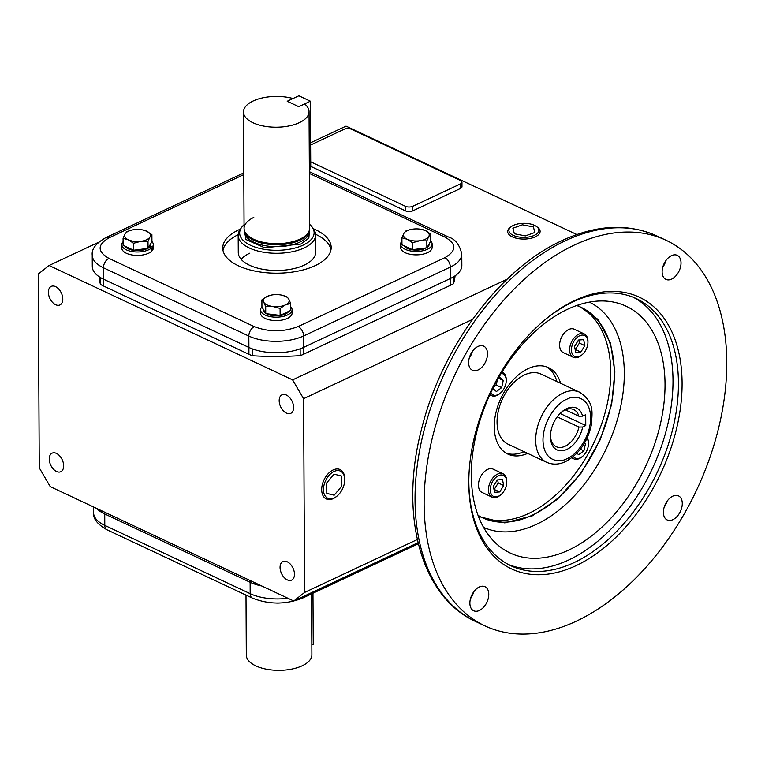 <?xml version="1.0" encoding="UTF-8"?>
<svg xmlns="http://www.w3.org/2000/svg" width="765" height="765" viewBox="0 0 765 765"><rect width="100%" height="100%" fill="white"/><g stroke="black" fill="none" stroke-linecap="round" stroke-linejoin="round"><path stroke-width="1.15" d="M587.262 437.8A12.909 8.119 -64.8 0 1 588.476 442.859A12.909 8.119 -64.8 0 1 588.476 443.069A12.909 8.119 -64.8 0 1 588.476 443.279M586.937 438.508A11.618 7.306 -64.8 0 1 588.476 443.71A11.618 7.306 -64.8 0 1 588.467 443.91A11.618 7.306 -64.8 0 1 582.653 456.284A11.618 7.306 -64.8 0 1 573.387 456.514M582.653 456.284L582.022 456.829A12.909 8.119 -64.8 0 1 573.827 458.847A12.909 8.119 -64.8 0 1 572.105 457.547M584.623 442.916L585.483 443.662L583.886 450.824L578.627 454.745L576.906 453.224M580.406 449.189L583.886 450.824M584.47 443.193L585.483 443.662M582.127 354.731L581.486 355.276A12.909 8.119 -64.8 0 1 578.837 357.006A12.909 8.119 -64.8 0 1 573.291 357.293A12.909 8.119 -64.8 0 1 570.068 346.057A12.909 8.119 -64.8 0 1 578.723 334.209A12.909 8.119 -64.8 0 1 584.269 333.923A12.909 8.119 -64.8 0 1 587.95 341.515L587.941 342.357A11.618 7.306 -64.8 0 1 582.127 354.731A11.618 7.306 -64.8 0 1 579.746 356.289A11.618 7.306 -64.8 0 1 571.436 349.911A11.618 7.306 -64.8 0 1 579.631 335.778A11.618 7.306 -64.8 0 1 587.941 342.357M584.269 333.923L574.266 329.227A12.909 8.119 115.2 0 0 568.72 329.514A12.909 8.119 115.2 0 0 560.076 341.362A12.909 8.119 115.2 0 0 563.298 352.598L573.291 357.293M584.843 345.637L580.884 352.034L575.729 352.426L574.534 346.43L578.483 340.033L583.647 339.641L584.843 345.637L579.392 343.074L578.78 340.014M575.146 349.5L580.884 352.034M575.433 349.471L579.392 343.074M500.96 494.63L500.32 495.165A12.909 8.119 -64.8 0 1 497.671 496.896A12.909 8.119 -64.8 0 1 492.125 497.183A12.909 8.119 -64.8 0 1 488.902 485.957A12.909 8.119 -64.8 0 1 497.556 474.109A12.909 8.119 -64.8 0 1 503.102 473.822A12.909 8.119 -64.8 0 1 506.784 481.415L506.774 482.246A11.618 7.306 -64.8 0 1 500.96 494.63A11.618 7.306 -64.8 0 1 498.579 496.189A11.618 7.306 -64.8 0 1 490.269 489.801A11.618 7.306 -64.8 0 1 498.474 475.667A11.618 7.306 -64.8 0 1 506.774 482.246M503.102 473.822L493.109 469.127A12.909 8.119 115.2 0 0 487.563 469.414A12.909 8.119 115.2 0 0 478.909 481.262A12.909 8.119 115.2 0 0 482.132 492.497L492.125 497.183M493.368 486.32L497.327 479.932L502.481 479.531L503.676 485.536L499.727 491.933L494.563 492.325L493.368 486.32M493.98 489.39L499.727 491.933M494.267 489.37L498.225 482.973L503.676 485.536M498.225 482.973L497.613 479.904M502.567 372.268L502.031 372.01A12.909 8.119 -64.8 0 1 502.567 372.268A12.909 8.119 -64.8 0 1 506.248 379.65A12.909 8.119 -64.8 0 1 506.248 379.861A12.909 8.119 -64.8 0 1 506.248 380.071M501.171 373.416A11.618 7.306 -64.8 0 1 506.248 380.501A11.618 7.306 -64.8 0 1 506.239 380.693A11.618 7.306 -64.8 0 1 500.425 393.076A11.618 7.306 -64.8 0 1 490.805 392.751M500.425 393.076L499.794 393.621A12.909 8.119 -64.8 0 1 491.599 395.639A12.909 8.119 -64.8 0 1 490.002 394.472M498.445 378.063L499.583 377.222L503.255 380.454L501.658 387.616L496.399 391.537L492.899 388.448M498.388 378.168L503.255 380.454M501.658 387.616L496.208 385.053L497.317 380.081M493.655 386.956L496.208 385.053M246.005 595.094L246.311 655.117A32.79 15.396 -0.3 0 0 266.526 669.212A32.79 15.396 -0.3 0 0 302.185 665.789A32.79 15.396 -0.3 0 0 311.891 654.773L311.575 593.889M311.843 645.01L313.239 644.35L312.971 593.229M276.184 603.04A12.909 6.063 -0.3 0 0 279.588 603.011M261.888 586.028A38.728 18.178 179.7 0 1 250.126 582.27L104.738 513.984A38.728 18.178 179.7 0 1 96.725 508.457M478.479 516.49L504.747 522.897L532.373 515.811L557.111 499.497L581.037 473.258L600.229 439.732L611.665 404.303L614.869 371.972L610.518 343.15L597.876 319.34L577.738 305.149M241.147 259.325A38.728 18.178 179.7 0 1 249.811 253.177A38.728 18.178 -0.3 0 0 241.147 259.325M56.505 471.479A10.251 6.349 64.9 0 1 49.629 462.07A10.251 6.349 64.9 0 1 52.106 453.157A10.251 6.349 64.9 0 1 56.409 453.387A10.251 6.349 64.9 0 1 63.285 462.796A10.251 6.349 64.9 0 1 60.808 471.709A10.251 6.349 64.9 0 1 56.505 471.479M55.635 304.719A10.251 6.349 64.9 0 1 48.759 295.309A10.251 6.349 64.9 0 1 51.236 286.397A10.251 6.349 64.9 0 1 55.539 286.626A10.251 6.349 64.9 0 1 62.414 296.036A10.251 6.349 64.9 0 1 59.938 304.948A10.251 6.349 64.9 0 1 55.635 304.719M286.445 413.119A10.251 6.349 64.9 0 1 279.56 403.71A10.251 6.349 64.9 0 1 282.036 394.797A10.251 6.349 64.9 0 1 286.349 395.027A10.251 6.349 64.9 0 1 293.224 404.436A10.251 6.349 64.9 0 1 290.748 413.349A10.251 6.349 64.9 0 1 286.445 413.119M287.315 579.88A10.251 6.349 64.9 0 1 280.439 570.47A10.251 6.349 64.9 0 1 282.916 561.558A10.251 6.349 64.9 0 1 287.219 561.787A10.251 6.349 64.9 0 1 294.095 571.197A10.251 6.349 64.9 0 1 291.618 580.109A10.251 6.349 64.9 0 1 287.315 579.88M582.653 427.013A23.084 14.516 -64.8 0 1 566.922 449.38A23.084 14.516 -64.8 0 1 550.427 436.308A23.084 14.516 -64.8 0 1 561.979 411.713A23.084 14.516 -64.8 0 1 566.712 408.615A23.084 14.516 -64.8 0 1 582.595 416.15L585.722 414.687L585.77 425.541L582.653 427.013L578.923 427.052A20.502 12.89 115.2 0 1 565.096 446.244A20.502 12.89 115.2 0 1 556.289 446.703A20.502 12.89 115.2 0 1 550.446 435.438M582.595 416.15L578.866 416.198A20.502 12.89 115.2 0 0 573.721 409.591A20.502 12.89 115.2 0 0 564.905 410.04A20.502 12.89 115.2 0 0 561.328 412.287M541.027 374.095A38.728 24.346 115.2 0 0 524.388 374.955A38.728 24.346 115.2 0 0 498.436 410.499A38.728 24.346 115.2 0 0 508.103 444.207L546.717 462.347A38.728 24.346 -64.8 0 1 537.049 428.639A38.728 24.346 -64.8 0 1 563.002 393.095A38.728 24.346 -64.8 0 1 579.65 392.235L541.027 374.095M557.226 416.858L578.923 427.052M576.437 621.123A213.005 133.913 115.2 0 0 719.186 425.627A213.005 133.913 115.2 0 0 666.009 240.248A213.005 133.913 115.2 0 0 574.467 244.982A213.005 133.913 115.2 0 0 431.718 440.477A213.005 133.913 115.2 0 0 484.905 625.856A213.005 133.913 115.2 0 0 576.437 621.123M672.894 519.655A13.301 8.358 -64.8 0 1 667.185 519.951A13.301 8.358 -64.8 0 1 663.867 508.381A13.301 8.358 -64.8 0 1 672.779 496.169A13.301 8.358 -64.8 0 1 678.488 495.883A13.301 8.358 -64.8 0 1 681.806 507.453A13.301 8.358 -64.8 0 1 672.894 519.655M479.387 610.48A13.301 8.358 -64.8 0 1 473.678 610.766A13.301 8.358 -64.8 0 1 470.351 599.196A13.301 8.358 -64.8 0 1 479.263 586.994A13.301 8.358 -64.8 0 1 484.981 586.698A13.301 8.358 -64.8 0 1 488.3 598.268A13.301 8.358 -64.8 0 1 479.387 610.48M478.135 369.935A13.301 8.358 -64.8 0 1 472.416 370.222A13.301 8.358 -64.8 0 1 469.098 358.651A13.301 8.358 -64.8 0 1 478.01 346.449A13.301 8.358 -64.8 0 1 483.719 346.153A13.301 8.358 -64.8 0 1 487.037 357.724A13.301 8.358 -64.8 0 1 478.135 369.935M671.641 279.11A13.301 8.358 -64.8 0 1 665.923 279.407A13.301 8.358 -64.8 0 1 662.605 267.836A13.301 8.358 -64.8 0 1 671.517 255.634A13.301 8.358 -64.8 0 1 677.226 255.338A13.301 8.358 -64.8 0 1 680.554 266.909A13.301 8.358 -64.8 0 1 671.641 279.11M468.83 479.76A147.559 92.766 115.2 0 0 468.83 481.386A147.559 92.766 115.2 0 0 510.905 565.756A147.559 92.766 115.2 0 0 574.314 562.485A147.559 92.766 115.2 0 0 678.44 383.007A147.559 92.766 115.2 0 0 636.365 298.637A147.559 92.766 115.2 0 0 572.956 301.917A147.559 92.766 115.2 0 0 543.313 321.166M682.093 383.007A150.141 94.391 -64.8 0 1 576.15 565.612A150.141 94.391 -64.8 0 1 468.811 483.107A150.141 94.391 -64.8 0 1 468.821 480.602A150.141 94.391 -64.8 0 1 543.953 320.631A150.141 94.391 -64.8 0 1 682.093 383.007M508.218 564.407A147.559 92.766 115.2 0 0 568.864 559.923A147.559 92.766 115.2 0 0 667.204 426.755A147.559 92.766 115.2 0 0 633.602 297.432M568.816 550.016A136.342 85.718 -64.8 0 1 495.213 542.634A136.342 85.718 -64.8 0 1 479.894 420.779A136.342 85.718 -64.8 0 1 567.553 309.261A136.342 85.718 -64.8 0 1 608.538 301.324A136.342 85.718 -64.8 0 1 662.863 411.321A136.342 85.718 -64.8 0 1 568.816 550.016M480.649 516.834A116.184 73.048 115.2 0 0 528.739 513.449A116.184 73.048 115.2 0 0 606.243 408.319A116.184 73.048 115.2 0 0 579.392 306.593M478.058 515.371A116.184 73.048 115.2 0 0 482.447 517.733A116.184 73.048 115.2 0 0 532.373 515.151A116.184 73.048 115.2 0 0 610.24 408.52A116.184 73.048 115.2 0 0 581.228 307.406A116.184 73.048 115.2 0 0 576.609 305.531M506.124 453.148A47.765 30.026 115.2 0 0 524.015 451.675M527.649 453.387A47.765 30.026 -64.8 0 1 507.893 454.094A47.765 30.026 -64.8 0 1 495.969 412.526A47.765 30.026 -64.8 0 1 527.984 368.682A47.765 30.026 -64.8 0 1 548.505 367.63A47.765 30.026 -64.8 0 1 560.573 383.275M556.939 381.572A47.765 30.026 115.2 0 0 546.64 366.865M663.991 507.874L666.812 502.251A13.301 8.358 115.2 0 0 667.137 501.161M470.494 598.66A13.301 8.358 115.2 0 0 473.631 591.986M469.232 358.116A13.301 8.358 115.2 0 0 472.368 351.441M662.739 267.291A13.301 8.358 115.2 0 0 665.875 260.616M578.866 416.198L565.345 409.849M585.77 425.541L560.085 413.483M417.308 539.545L304.604 592.445L303.59 398.68L292.613 379.88L507.195 279.168M576.829 234.52L346.048 126.129L310.619 142.759M292.613 379.88L49.084 265.503L98.532 242.295M455.07 275.84A178.149 83.634 179.7 0 1 453.53 283.691A38.728 18.178 179.7 0 1 450.413 285.335L303.705 354.195A38.728 18.178 179.7 0 1 300.186 355.658A178.149 83.634 179.7 0 1 252.421 355.754A38.728 18.178 179.7 0 1 248.931 354.3L103.543 286.014A38.728 18.178 179.7 0 1 100.454 284.379A178.149 83.634 179.7 0 1 99.077 276.681M310.628 145.006L344.126 129.285A5.164 2.429 179.7 0 1 351.422 129.266L460.463 180.483A5.164 2.429 179.7 0 1 461.964 182.175L461.984 186.737A5.164 2.429 179.7 0 1 460.454 188.467L412.775 210.853A5.164 2.429 179.7 0 1 405.479 210.863L310.743 166.368M252.421 355.754L252.393 348.916A38.728 18.178 179.7 0 1 248.902 347.463L103.504 279.177A38.728 18.178 179.7 0 1 100.416 277.542L100.454 284.379M303.705 354.195L303.667 347.358L450.384 278.498L303.667 347.358A38.728 18.178 179.7 0 1 300.148 348.821L300.186 355.658M453.53 283.691L453.502 276.844A38.728 18.178 179.7 0 1 450.384 278.498L450.413 285.335M103.543 286.014L103.504 279.177L248.902 347.463L248.931 354.3M49.084 265.503L38.25 274.061L39.264 467.826L50.241 486.626L293.77 601.003L304.604 592.445M101.19 510.561A178.149 83.634 -0.3 0 0 101.649 512.34A38.728 18.178 -0.3 0 0 104.738 513.984L250.126 582.27A38.728 18.178 -0.3 0 0 253.617 583.714A178.149 83.634 -0.3 0 0 257.423 583.934M303.59 398.68L472.512 319.397M418.034 542.681L293.77 601.003M461.964 182.175A5.164 2.429 179.7 0 1 460.434 183.916L412.756 206.292A5.164 2.429 179.7 0 1 405.45 206.301L310.714 161.807M101.649 512.34L101.64 510.771M253.617 583.714L253.607 582.146M412.459 249.677L426.87 247.831L426.841 240.87L419.631 240.774L412.431 242.725L407.171 239.244A12.909 6.063 -0.3 0 0 407.171 239.244L401.921 237.8L401.96 244.762L412.459 249.677L412.431 242.725M426.87 247.831L430.781 241.061L430.743 234.1L428.782 236.471L426.841 240.87M401.921 237.8L403.863 233.392A12.909 6.063 -0.3 0 0 407.152 239.235A12.909 6.063 -0.3 0 0 419.631 240.774A12.909 6.063 -0.3 0 0 428.782 236.471A12.909 6.063 -0.3 0 0 425.483 230.619A12.909 6.063 -0.3 0 0 421.324 229.328L425.483 230.619L430.743 234.1M421.324 229.328A12.909 6.063 -0.3 0 0 413.024 229.089A12.909 6.063 -0.3 0 0 411.264 229.376A12.909 6.063 -0.3 0 0 403.863 233.392L405.823 231.03L410.164 229.624M401.941 241.874L401.415 241.797A15.749 7.392 -0.3 0 0 400.621 244.131A15.749 7.392 -0.3 0 0 410.327 250.901A15.749 7.392 -0.3 0 0 427.463 249.256A15.749 7.392 -0.3 0 0 432.12 243.968A15.749 7.392 -0.3 0 0 430.781 241.004M400.621 244.131L400.64 247.554A15.749 7.392 -0.3 0 0 410.346 254.324A15.749 7.392 -0.3 0 0 427.482 252.68A15.749 7.392 -0.3 0 0 432.139 247.391L432.12 243.968M426.248 247.917A12.909 6.063 179.7 0 1 425.464 248.319A12.909 6.063 179.7 0 1 403.901 245.67M429.28 243.662L429.28 243.987A12.909 6.063 179.7 0 1 427.157 247.334M261.898 299.909L261.936 306.87L265.742 313.621L265.704 306.66L263.791 302.261L261.898 299.909L267.176 296.399A12.909 6.063 -0.3 0 0 267.176 296.399L271.212 295.108A12.909 6.063 -0.3 0 0 267.186 296.399A12.909 6.063 -0.3 0 0 263.791 302.261A12.909 6.063 -0.3 0 0 272.895 306.526L265.704 306.66M265.742 313.621L280.133 315.39L290.7 310.418L290.671 303.456L285.374 304.929L280.095 308.429L280.133 315.39M280.095 308.429L272.895 306.526A12.909 6.063 -0.3 0 0 285.374 304.929A12.909 6.063 -0.3 0 0 288.759 299.058L290.671 303.456M281.73 295.147L286.856 296.705L288.759 299.058A12.909 6.063 -0.3 0 0 281.281 295.051A12.909 6.063 -0.3 0 0 279.655 294.802A12.909 6.063 -0.3 0 0 271.212 295.108M261.936 306.841A15.749 7.392 -0.3 0 0 260.578 309.863A15.749 7.392 -0.3 0 0 265.139 315.037A15.749 7.392 -0.3 0 0 282.333 316.595A15.749 7.392 -0.3 0 0 292.077 309.701A15.749 7.392 -0.3 0 0 290.681 306.689M260.578 309.863L260.588 313.287A15.749 7.392 -0.3 0 0 265.159 318.45A15.749 7.392 -0.3 0 0 282.352 320.009A15.749 7.392 -0.3 0 0 292.087 313.115L292.077 309.701M288.778 311.317A12.909 6.063 179.7 0 1 279.617 315.629A12.909 6.063 179.7 0 1 267.157 314.09A12.909 6.063 179.7 0 1 266.402 313.698M265.445 313.086A12.909 6.063 179.7 0 1 263.418 309.854L263.409 309.49M147.999 241.415L140.789 241.329L133.588 243.27L128.329 239.789L123.079 238.345L123.117 245.307L133.626 250.232L148.037 248.376L151.939 241.606L151.9 234.645L149.95 237.016L147.999 241.415L148.037 248.376M123.079 238.345L125.03 233.947L126.99 231.575L131.331 230.169M133.588 243.27L133.626 250.232M142.491 229.873A12.909 6.063 -0.3 0 0 134.191 229.634A12.909 6.063 -0.3 0 0 132.431 229.921A12.909 6.063 -0.3 0 0 125.03 233.947A12.909 6.063 -0.3 0 0 128.329 239.789A12.909 6.063 -0.3 0 0 140.789 241.329A12.909 6.063 -0.3 0 0 149.95 237.016A12.909 6.063 -0.3 0 0 146.66 231.173A12.909 6.063 -0.3 0 0 142.491 229.873L146.641 231.173A12.909 6.063 -0.3 0 0 146.641 231.173L151.9 234.645M148.62 249.801A15.749 7.392 -0.3 0 0 151.537 247.927L151.556 251.341A15.749 7.392 -0.3 0 1 148.639 253.225A15.749 7.392 -0.3 0 1 131.513 254.869A15.749 7.392 -0.3 0 1 121.807 248.099L121.788 244.676A15.749 7.392 -0.3 0 0 131.494 251.446A15.749 7.392 -0.3 0 0 148.62 249.801M123.098 241.702A15.749 7.392 -0.3 0 0 121.788 244.676M151.537 247.927L149.012 247.325M151.547 250.126L152.512 250.27A15.749 7.392 -0.3 0 0 153.306 247.936L153.287 244.513A15.749 7.392 -0.3 0 0 151.939 241.549M149.797 246.445L152.493 246.846L152.512 250.27M152.493 246.846A15.749 7.392 -0.3 0 0 153.287 244.513M150.447 244.207L150.447 244.532A12.909 6.063 179.7 0 1 148.324 247.879M147.416 248.462A12.909 6.063 179.7 0 1 146.622 248.864A12.909 6.063 179.7 0 1 125.068 246.215M536.552 226.536L537.613 227.329A16.228 7.621 179.7 0 1 540.119 231.489A16.228 7.621 179.7 0 1 535.318 236.815A16.228 7.621 179.7 0 1 517.79 238.537A16.228 7.621 179.7 0 1 507.664 231.661A16.228 7.621 179.7 0 1 510.131 227.473L511.183 226.669A14.975 7.028 179.7 0 1 513.344 225.398A14.975 7.028 179.7 0 1 536.552 226.536A14.975 7.028 179.7 0 1 534.429 235.295A14.975 7.028 179.7 0 1 514.539 235.878A14.975 7.028 179.7 0 1 511.183 226.669M533.377 226.918L522.38 224.795L512.885 228.228L514.396 233.774L525.392 235.888L534.888 232.464L533.377 226.918M337.25 495.902L336.629 496.428A16.228 10.203 -64.8 0 1 333.301 498.598A16.228 10.203 -64.8 0 1 326.1 498.856A16.228 10.203 -64.8 0 1 322.314 484.656A16.228 10.203 -64.8 0 1 333.148 469.949A16.228 10.203 -64.8 0 1 339.899 469.481A16.228 10.203 -64.8 0 1 344.747 479.129L344.738 479.942A14.975 9.419 -64.8 0 1 337.25 495.902A14.975 9.419 -64.8 0 1 334.171 497.91A14.975 9.419 -64.8 0 1 323.471 489.677A14.975 9.419 -64.8 0 1 334.037 471.47A14.975 9.419 -64.8 0 1 344.738 479.942M326.741 482.868L326.798 493.396L334.162 495.213L341.467 486.511L341.41 475.983L334.047 474.157L326.741 482.868M293.033 98.522A32.79 15.396 -0.3 0 0 253.177 100.98A32.79 15.396 -0.3 0 0 243.471 111.986A32.79 15.396 -0.3 0 0 263.676 126.082A32.79 15.396 -0.3 0 0 299.345 122.658A32.79 15.396 -0.3 0 0 309.05 111.642A32.79 15.396 -0.3 0 0 304.585 103.944L298.752 106.679L310.399 101.2L310.743 166.349A8.195 5.078 64.9 0 1 309.356 170.423M243.471 111.986L244.083 228.448A32.79 15.396 -0.3 0 0 264.288 242.543A32.79 15.396 -0.3 0 0 299.947 239.12A32.79 15.396 -0.3 0 0 309.662 228.104L309.05 111.642M287.21 101.257L298.752 106.679L287.21 101.257L298.857 95.788L310.399 101.2M244.064 224.719A37.236 17.48 -0.3 0 0 241.424 227.654L240.019 229.73A38.728 18.178 -0.3 0 0 238.173 235.314A38.728 18.178 -0.3 0 0 262.051 251.962A38.728 18.178 -0.3 0 0 304.164 247.917A38.728 18.178 -0.3 0 0 315.629 234.912A38.728 18.178 -0.3 0 0 313.736 229.337L312.302 227.282A37.236 17.48 -0.3 0 0 309.643 224.374M244.427 230.638L244.819 231.891A32.407 15.214 -0.3 0 0 266.612 244.025A32.407 15.214 -0.3 0 0 299.689 240.267A32.407 15.214 -0.3 0 0 308.964 231.546L309.337 230.303A32.79 15.396 179.7 0 1 299.947 239.12A32.79 15.396 179.7 0 1 266.488 242.916A32.79 15.396 179.7 0 1 244.427 230.638A32.79 15.396 179.7 0 1 253.789 217.432M241.424 227.654A37.236 17.48 -0.3 0 0 257.442 247.822A37.236 17.48 -0.3 0 0 303.103 245.144A37.236 17.48 -0.3 0 0 312.302 227.282M315.629 234.912L315.725 252.096A38.728 18.178 179.7 0 1 304.26 265.111A38.728 18.178 179.7 0 1 262.137 269.156A38.728 18.178 179.7 0 1 238.269 252.507L238.173 235.314M240.459 229.07A54.219 25.455 -0.3 0 0 238.804 229.816A54.219 25.455 -0.3 0 0 222.749 248.032A54.219 25.455 -0.3 0 0 256.17 271.336A54.219 25.455 -0.3 0 0 315.142 265.665A54.219 25.455 -0.3 0 0 331.188 247.458A54.219 25.455 -0.3 0 0 313.287 228.697M315.61 234.272A54.219 25.455 179.7 0 1 330.987 249.744M309.376 173.416L445.029 237.131C456.782 243.959 456.715 250.824 444.828 257.7A7.746 4.8 64.9 0 1 450.317 267.1A38.728 18.178 179.7 0 0 461.783 254.095L461.85 265.493A38.728 18.178 179.7 0 1 450.384 278.498L450.317 267.1L303.609 335.959L303.667 347.358A38.728 18.178 179.7 0 1 248.902 347.463L248.835 336.065L103.447 267.779L103.504 279.177A38.728 18.178 179.7 0 1 92.288 266.469L92.23 255.07A38.728 18.178 179.7 0 0 103.447 267.779A7.746 4.867 115.2 0 1 108.917 258.36C97.165 251.522 97.232 244.666 109.108 237.791A7.746 4.8 -115.1 0 0 105.857 237.619C96.046 243.194 91.504 249.007 92.23 255.07M222.978 250.308A54.219 25.455 179.7 0 1 238.202 234.683M107.004 529.81A7.746 4.867 -64.8 0 1 104.795 525.383A38.728 18.178 179.7 0 1 93.579 512.674C92.938 518.641 97.413 524.35 107.004 529.81L252.393 598.096A7.746 4.867 -64.8 0 1 250.184 593.669L104.795 525.383L104.728 512.215M418.302 543.8L302.797 598.01A7.746 4.8 -115.1 0 0 304.575 595.935M287.908 598.249A38.728 18.178 179.7 0 1 250.184 593.669L250.117 580.501M566.98 458.637C560.009 463.102 543.418 461.974 542.978 440.191C543.188 418.101 559.684 401.443 566.664 399.359C573.635 394.903 590.217 396.031 590.656 417.805C590.446 439.894 573.951 456.552 566.98 458.637M565.383 240.717A213.005 133.913 115.2 0 0 422.634 436.213A213.005 133.913 115.2 0 0 475.811 621.582C420.578 596.777 399.014 514.223 421.639 428.782C441.654 347.329 499.88 268.821 562.122 240.545C596.499 224.633 628.094 223.112 656.915 235.983A213.005 133.913 115.2 0 0 565.383 240.717M483.566 527.353A124.427 78.221 115.2 0 0 536.495 524.341A124.427 78.221 115.2 0 0 619.774 410.595A124.427 78.221 115.2 0 0 589.346 302.118M405.479 210.863L405.45 206.301M412.775 210.853L412.756 206.292M460.454 188.467L460.434 183.916M309.337 166.999L310.743 166.349M309.29 230.475L309.29 231.298A32.407 15.214 179.7 0 1 299.698 242.18A32.407 15.214 179.7 0 1 264.461 245.565A32.407 15.214 179.7 0 1 244.484 231.632L244.484 230.81M244.092 228.85L245.947 239.512L264.614 247.745L300.788 244.064L308.84 238.106L309.653 228.506M444.828 257.7L298.12 326.559A7.746 4.8 64.9 0 1 303.609 335.959A38.728 18.178 179.7 0 1 248.835 336.065A7.746 4.867 115.2 0 1 254.305 326.645L108.917 258.36M445.029 237.131A7.746 4.867 -64.8 0 1 448.357 236.959L309.366 171.676M298.12 326.559C283.461 332.134 268.859 332.163 254.305 326.645M109.108 237.791L243.796 174.573M573.827 458.847L571.704 457.853M588.467 443.91L588.476 443.069M491.599 395.639L489.849 394.817M506.239 380.693L506.248 379.861M302.797 598.01C285.957 604.675 269.156 604.704 252.393 598.096M93.55 506.966L93.579 512.674M546.717 462.347C552.837 464.929 559.11 464.68 565.536 461.601C579.009 454.238 587.635 441.921 591.412 424.642C592.177 411.723 594.539 402.333 579.65 392.235M666.009 240.248L656.915 235.983M484.905 625.856L475.811 621.582M461.783 254.095C459.698 244.733 455.223 239.015 448.357 236.959M105.857 237.619L243.786 172.88"/></g></svg>
